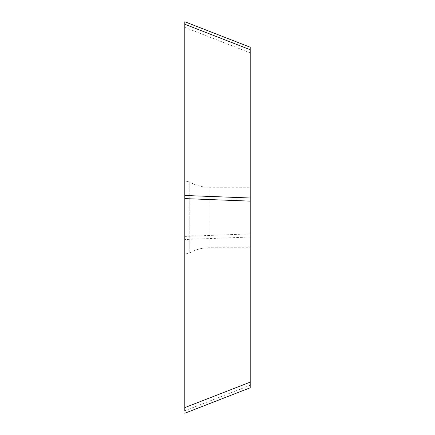 <?xml version="1.0" encoding="UTF-8"?>
<svg xmlns="http://www.w3.org/2000/svg" width="435" height="435" viewBox="0 0 435 435"><rect width="100%" height="100%" fill="white"/><g stroke="black" fill="none" stroke-linecap="round" stroke-linejoin="round"><path stroke-width="0.33" stroke-dasharray="2.17 1.63" d="M250.201 49.726L250.201 233.867L184.804 236.401L184.804 24.257L184.804 413.25M184.804 180.955L184.804 195.473L184.804 180.955L189.198 181.732L189.198 253.268L184.804 254.045L184.804 198.599L184.804 254.045M184.804 410.743L250.201 385.274L250.201 233.867M250.201 187.273L250.201 247.727L250.201 187.273L209.094 187.273A38.47 38.47 0 0 1 189.198 181.732L189.198 253.268A38.47 38.47 0 0 1 209.094 247.727L250.201 247.727M184.804 195.473L184.804 198.599M184.804 236.384L184.804 407.611M250.201 52.852L184.804 27.389M250.201 236.999L184.804 239.527M209.094 187.273L209.094 247.727L209.094 187.273"/><path stroke-width="0.65" d="M184.799 413.25L250.196 387.781L250.201 385.274L250.201 49.726L184.804 24.257L184.804 198.599L184.804 21.75L250.196 47.219L250.201 49.726L250.201 47.219M250.201 201.133L184.804 198.599L184.804 407.611L184.804 195.473L250.201 198.001M184.804 410.743L184.804 407.611L250.201 382.147"/></g></svg>

